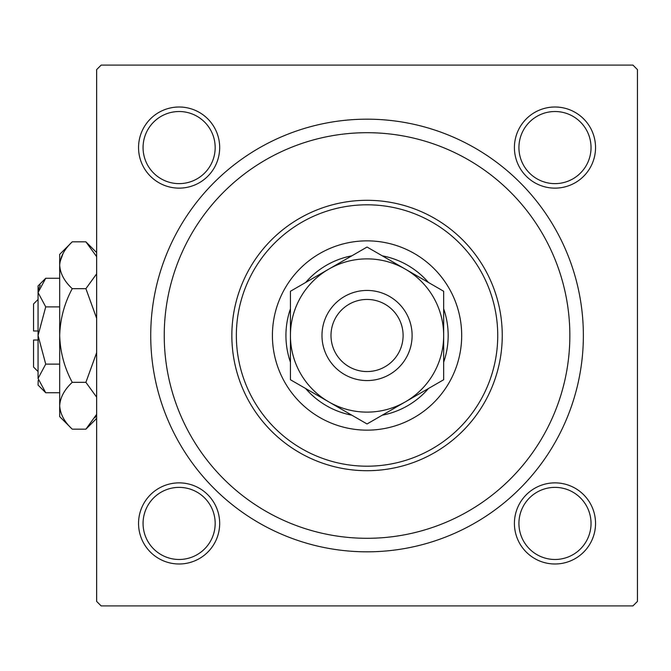 <?xml version="1.0" encoding="UTF-8"?>
<svg xmlns="http://www.w3.org/2000/svg" width="671" height="671" viewBox="0 0 671 671"><rect width="100%" height="100%" fill="white"/><g stroke="black" fill="none" stroke-linecap="round" stroke-linejoin="round"><path stroke-width="1.01" d="M138.553 523.43A40.562 40.562 0 0 1 179.115 482.868A40.562 40.562 0 0 1 219.677 523.43A40.562 40.562 0 0 1 179.115 563.992A40.562 40.562 0 0 1 138.553 523.43M215.173 523.43A36.058 36.058 0 0 0 179.115 487.372A36.058 36.058 0 0 0 143.066 523.43A36.058 36.058 0 0 0 179.115 559.48A36.058 36.058 0 0 0 215.173 523.43M138.553 147.57A40.562 40.562 0 0 1 179.115 107.008A40.562 40.562 0 0 1 219.677 147.57A40.562 40.562 0 0 1 179.115 188.132A40.562 40.562 0 0 1 138.553 147.57M215.173 147.57A36.058 36.058 0 0 0 179.115 111.52A36.058 36.058 0 0 0 143.066 147.57A36.058 36.058 0 0 0 179.115 183.628A36.058 36.058 0 0 0 215.173 147.57M514.414 147.57A40.562 40.562 0 0 1 554.976 107.008A40.562 40.562 0 0 1 595.538 147.57A40.562 40.562 0 0 1 554.976 188.132A40.562 40.562 0 0 1 514.414 147.57M591.034 147.57A36.058 36.058 0 0 0 554.976 111.52A36.058 36.058 0 0 0 518.926 147.57A36.058 36.058 0 0 0 554.976 183.628A36.058 36.058 0 0 0 591.034 147.57M514.414 523.43A40.562 40.562 0 0 1 554.976 482.868A40.562 40.562 0 0 1 595.538 523.43A40.562 40.562 0 0 1 554.976 563.992A40.562 40.562 0 0 1 514.414 523.43M591.034 523.43A36.058 36.058 0 0 0 554.976 487.372A36.058 36.058 0 0 0 518.926 523.43A36.058 36.058 0 0 0 554.976 559.48A36.058 36.058 0 0 0 591.034 523.43M150.723 335.5A216.322 216.322 0 0 1 367.045 119.178A216.322 216.322 0 0 1 583.367 335.5A216.322 216.322 0 0 1 367.045 551.822A216.322 216.322 0 0 1 150.723 335.5M632.946 65.095L101.153 65.095L96.641 69.608L96.641 601.392L101.153 605.905L632.946 605.905L637.45 601.392L637.45 69.608L632.946 65.095M461.69 335.5A94.645 94.645 0 0 0 367.045 240.855A94.645 94.645 0 0 0 272.409 335.5A94.645 94.645 0 0 0 367.045 430.145A94.645 94.645 0 0 0 461.69 335.5M236.351 335.5A130.694 130.694 0 0 0 367.045 466.194A130.694 130.694 0 0 0 497.739 335.5A130.694 130.694 0 0 0 367.045 204.806A130.694 130.694 0 0 0 236.351 335.5M502.252 335.5A135.198 135.198 0 0 1 367.045 470.698A135.198 135.198 0 0 1 231.847 335.5A135.198 135.198 0 0 1 367.045 200.302A135.198 135.198 0 0 1 502.252 335.5M164.244 335.5A202.801 202.801 0 0 0 367.045 538.301A202.801 202.801 0 0 0 569.847 335.5A202.801 202.801 0 0 0 367.045 132.699A202.801 202.801 0 0 0 164.244 335.5M351.83 415.181A81.124 81.124 0 0 1 305.649 388.517M290.434 362.164A81.124 81.124 0 0 1 290.434 308.836M305.649 282.483A81.124 81.124 0 0 1 351.83 255.819M382.26 255.819A81.124 81.124 0 0 1 428.442 282.483M443.665 308.836A81.124 81.124 0 0 1 443.665 362.164M428.442 388.517A81.124 81.124 0 0 1 382.26 415.181M330.996 335.5A36.058 36.058 0 0 0 367.045 371.558A36.058 36.058 0 0 0 403.103 335.5A36.058 36.058 0 0 0 367.045 299.442A36.058 36.058 0 0 0 330.996 335.5M412.111 335.5A45.066 45.066 0 0 1 367.045 380.566A45.066 45.066 0 0 1 321.979 335.5A45.066 45.066 0 0 1 367.045 290.434A45.066 45.066 0 0 1 412.111 335.5M443.665 379.736L443.665 291.264L405.351 269.146A76.611 76.611 0 0 0 290.434 335.5L290.434 379.736L328.74 401.854A76.611 76.611 0 0 0 443.665 335.5A76.611 76.611 0 0 0 405.351 269.146L367.045 247.037L290.434 291.264L290.434 335.5A76.611 76.611 0 0 0 328.74 401.854L367.045 423.963L443.665 379.736L443.665 291.264M290.434 291.264L290.434 379.736M38.054 371.558L33.55 367.045L33.55 340.004L38.054 340.004M38.213 380.407L38.054 385.07L45.729 392.745L38.054 378.436L45.729 364.118L38.054 335.5L45.729 306.882L38.054 292.564L45.729 278.255L59.685 278.255M45.729 306.882L59.685 306.882M40.193 285.209L38.213 290.593M45.729 392.745L59.685 392.745M45.729 364.118L59.685 364.118M94.98 417.739L96.641 414.351L85.896 429.172L72.242 429.172L59.685 416.624L59.685 254.376L72.242 241.828L85.896 241.828L96.641 256.649M72.242 429.172C64.391 421.883 60.214 414.074 59.685 405.754C60.172 397.526 64.349 389.725 72.242 382.336C64.366 367.633 60.189 352.023 59.685 335.5C60.189 318.951 64.374 303.334 72.242 288.664C64.391 281.375 60.214 273.567 59.685 265.246C60.172 257.018 64.349 249.218 72.242 241.828M72.242 288.664L85.896 288.664L96.641 318.306M96.641 273.843L85.896 288.664M63.158 253.261L59.945 262.017M59.685 405.754L59.945 408.983M72.242 382.336L85.896 382.336L96.641 397.157M96.641 352.694L85.896 382.336M38.054 378.436L38.054 285.93L45.729 278.255M38.054 330.996L33.55 330.996L33.55 303.955L38.054 299.442M96.641 418.427L85.896 429.172M96.641 252.573L85.896 241.828"/></g></svg>

